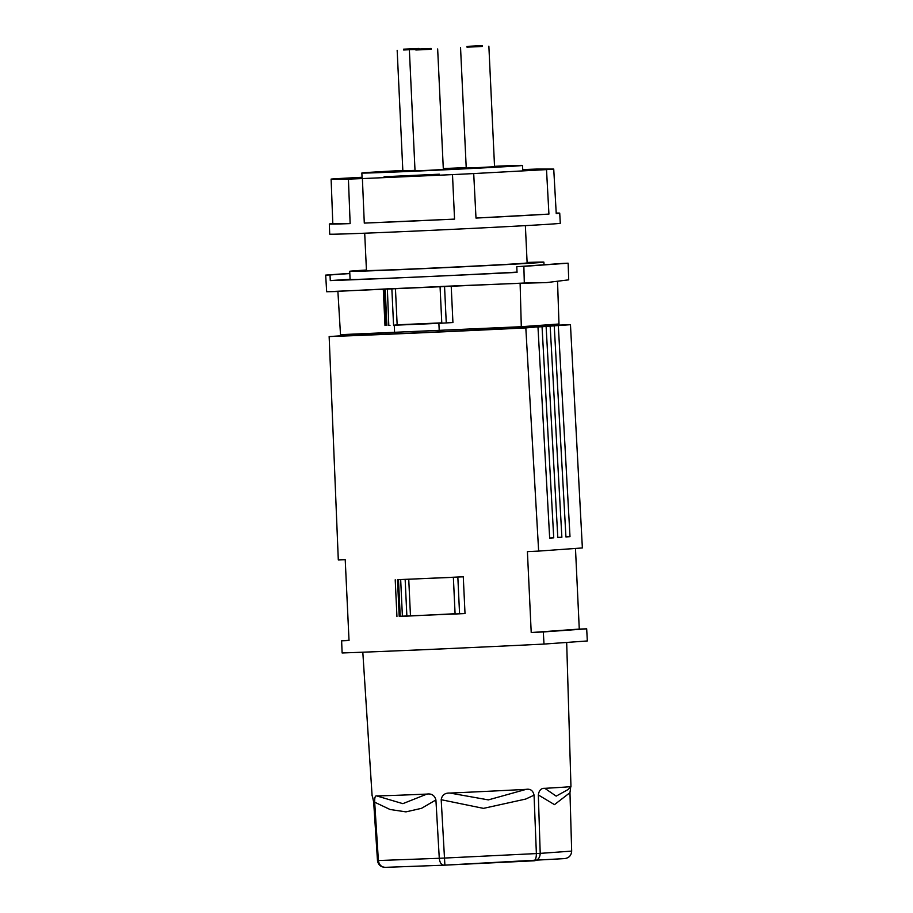 <?xml version="1.0" encoding="UTF-8"?>
<svg xmlns="http://www.w3.org/2000/svg" width="913" height="913" viewBox="0 0 913 913"><rect width="100%" height="100%" fill="white"/><g stroke="black" fill="none" stroke-linecap="round" stroke-linejoin="round"><path stroke-width="1.37" d="M575.475 548.439L579.276 629.091A182.246 1.586 177.3 0 1 586.682 628.829L543.303 631.944L544 644.076A182.246 1.586 177.3 0 1 463.188 647.933A182.246 1.586 -2.7 0 1 401.56 650.638A182.246 1.586 177.3 0 1 342.124 652.966L341.622 640.823L349.017 640.298M406.878 616.138L402.405 616.332L400.67 579.55L405.144 579.356L406.878 616.138L455.085 613.73M453.362 577.313L405.144 579.356M410.462 615.693L408.75 579.287M565.934 536.833L569.997 536.65L565.934 536.947L554.237 325.861L546.613 326.203L550.687 326.021M540.199 325.838A182.246 1.586 177.3 0 1 570.465 324.697L582.368 547.948L538.647 551.087A182.246 1.586 177.3 0 1 527.406 551.635L531.218 632.538L579.276 629.091M586.682 628.829L587.321 640.96L544 644.076M402.405 616.332L399.209 616.298L397.486 579.744L400.67 579.55M400.214 616.252L398.49 579.698M345.376 335.516L329.148 336.566L338.301 559.909A182.246 1.586 177.3 0 0 345.217 559.658L349.028 640.561A182.246 1.586 177.3 0 1 341.622 640.823M557.797 537.415L561.872 537.232L557.809 537.529L546.111 326.443L538.487 326.786L554.237 325.861M543.303 631.944A182.246 1.586 177.3 0 1 531.218 632.538M538.647 551.087L525.82 327.904L534.425 327.185M569.997 536.65L558.311 325.576L570.465 324.697M561.872 537.232L550.174 326.158M537.974 327.025L549.672 538.111L553.735 537.825L542.048 326.74L546.111 326.443M353.502 334.934L345.365 335.402M367.254 334.044L353.502 334.82M361.639 334.352L367.254 333.987M367.254 333.827L361.639 334.238M455.096 614.015L453.362 577.233L457.835 577.027L459.57 613.81L455.096 614.015M399.209 616.298L465.014 613.57L463.279 576.788L397.486 579.744M465.002 613.433L459.57 613.81M457.835 577.027L463.279 576.833M534.425 327.071L542.048 326.74M553.735 537.825L549.66 537.997M367.277 334.42A83.425 0.73 -2.7 0 0 366.478 334.557A83.425 0.73 -2.7 0 0 435.661 332.012A83.425 0.73 -2.7 0 0 528.319 327.174A83.425 0.73 -2.7 0 0 533.135 326.706A83.425 0.73 -2.7 0 0 532.325 326.637M525.82 327.904A182.246 1.586 177.3 0 1 329.148 336.566M550.687 325.907L558.311 325.576M395.215 579.789L396.95 616.572M526.128 789.357A99.54 0.867 -2.7 0 0 526.185 789.346L488.352 799.891L450.006 793.066A99.54 0.867 -2.7 0 0 526.128 789.357M426.93 794.082L402.861 803.657L376.704 795.931A99.54 0.867 -2.7 0 0 426.93 794.082C431.598 793.408 434.588 795.36 435.912 799.936L439.279 858.288A98.41 0.856 -2.7 0 0 444.015 858.083L536.376 853.575A98.41 0.856 -2.7 0 0 540.211 853.37C539.948 857.798 537.985 860.263 534.322 860.776A91.117 0.799 -2.7 0 1 533.614 860.822L533.534 860.822C535.406 860.4 536.353 857.992 536.376 853.575L534.059 795.177C533.055 790.601 530.43 788.661 526.185 789.346M544.821 788.33L556.177 796.125L568.297 789.437L570.785 786.47L569.963 792.678L571.675 851.11L540.211 853.37L538.328 794.949C539.058 790.27 541.215 788.067 544.821 788.33A99.54 0.867 -2.7 0 0 570.945 786.527A99.54 0.867 -2.7 0 0 570.956 786.515L566.676 642.444M533.534 860.822L444.893 865.147L441.196 799.708C442.006 795.04 444.939 792.826 450.006 793.066M571.675 851.11C571.321 855.538 568.936 858.049 564.519 858.608L443.935 865.182C441.367 864.976 439.815 862.682 439.279 858.288L378.381 860.537L374.684 802.196C374.558 797.574 375.232 795.497 376.704 795.931M372.401 796.022L373.679 802.196L377.48 860.537A98.41 0.856 -2.7 0 0 378.381 860.537C379.089 864.919 381.463 867.19 385.491 867.339L385.058 867.35M377.48 860.537C378.233 864.919 380.847 867.19 385.309 867.339M401.56 650.638A102.051 0.89 -2.7 0 0 463.188 647.933M556.211 213.071A115.335 1.004 177.3 0 1 559.726 213.151L560.285 223.251A115.415 1.004 177.3 0 1 553.632 223.913A115.415 1.004 177.3 0 1 425.412 230.612A115.415 1.004 177.3 0 1 329.707 234.127L329.319 224.016A115.335 1.004 177.3 0 1 332.811 223.605L350.147 223.605L348.412 179.096L331.111 179.085A114.947 1.004 177.3 0 1 334.249 178.845A114.947 1.004 177.3 0 1 338.335 178.571L362.05 177.27M332.811 223.605L331.111 179.085M350.147 223.605A115.335 1.004 177.3 0 1 329.319 224.016M439.37 174.2L439.404 175.011L435.341 175.296L384.122 177.556L384.088 176.745L439.37 174.2L435.307 174.497L435.341 175.296M364.287 223.092L454.548 219.109A115.335 1.004 177.3 0 1 364.287 223.092L362.393 178.583A114.947 1.004 177.3 0 1 348.412 179.096M362.393 178.583L452.494 174.611A114.947 1.004 177.3 0 0 473.71 173.573L546.51 169.601A114.947 1.004 177.3 0 0 550.607 169.316A114.947 1.004 177.3 0 0 553.735 169.076L536.433 169.076A114.947 1.004 177.3 0 0 522.727 169.578M435.307 174.497L384.088 176.745M454.548 219.109L452.494 174.611M475.993 218.07L548.93 214.087A115.335 1.004 177.3 0 1 475.993 218.07L473.71 173.573M548.93 214.087L546.51 169.601M559.726 213.151A115.335 1.004 177.3 0 1 556.234 213.562L553.735 169.076M546.556 282.596L568.719 279.846L568.137 263.195L523.868 266.368L524.313 283.03L546.556 282.596L520.113 283.304L521.3 326.706L558.984 324.001L557.535 281.227M568.137 263.195A182.246 1.586 -2.7 0 0 563.8 263.343L516.781 266.722L517.043 272.382A182.246 1.586 -2.7 0 1 330.278 280.611L350.078 279.218M349.816 273.546L330.015 274.95L330.278 280.611M330.015 274.95A182.246 1.586 -2.7 0 1 325.679 275.098L349.805 273.364M445.384 322.974L441.789 323.134L440.055 286.511L444.54 286.305L446.263 322.94L438.879 323.35L439.21 330.346L521.3 326.706M520.113 283.304L444.54 286.305M452.916 322.46L447.165 322.871L452.928 322.54L451.205 286.043M517.032 272.108A97.2 0.845 177.3 0 1 410.839 277.312A97.2 0.845 177.3 0 1 350.09 279.389L349.702 271.298A97.2 0.845 177.3 0 1 355.317 270.75A97.2 0.845 177.3 0 1 366.433 270.031M325.679 275.098L326.66 291.738L524.313 283.03M337.901 291.509L326.66 291.738M516.781 266.722A182.246 1.586 -2.7 0 0 523.868 266.368M364.698 233.203L366.455 270.51A80.424 0.708 -2.7 0 0 446.822 267.418A80.424 0.708 -2.7 0 0 527.132 262.933L525.374 225.625M527.109 262.453A97.2 0.845 177.3 0 1 543.886 262.145A97.2 0.845 177.3 0 1 538.271 262.693A97.2 0.845 177.3 0 1 430.308 268.331A97.2 0.845 177.3 0 1 349.702 271.298M402.838 170.469A80.424 0.708 -2.7 0 0 361.856 173.014A80.424 0.708 -2.7 0 0 442.223 169.932A80.424 0.708 -2.7 0 0 522.533 165.447A80.424 0.708 -2.7 0 0 507.936 165.721L494.526 166.314M403.626 49.165L418.976 48.446L403.626 49.165L403.637 49.975L415.792 49.462M415.803 49.873L431.176 49.154M409.389 50.272L415.027 170.834L428.049 170.343L443.341 169.498L437.658 48.948M415.803 49.165L431.141 48.446L415.803 49.165M403.637 49.873L415.792 49.519M397.166 50.283L402.85 170.822L415.004 170.377M467 46.369L482.349 45.65L467 46.369L467.022 47.179L482.361 46.46M467.011 47.077L482.384 46.358M460.54 47.487L466.235 168.038L479.827 167.513L494.549 166.702L488.866 46.152M415.769 49.176L415.814 49.975L422.879 49.713L431.187 49.256L431.141 48.446M443.296 168.654L466.212 167.638M494.538 166.44L504.136 166.155L494.538 166.508M466.223 167.844L443.319 169.053M445.179 169.213L443.33 169.213M449.961 168.894L460.791 168.3L449.961 168.894M426.257 170.526L506.521 166.2L426.257 170.526M415.016 170.64L377.879 172.26L415.004 170.48M466.212 167.57L443.296 168.574M384.19 289.022L385.183 288.976L386.907 325.37L385.902 325.427L384.19 289.022L337.89 291.327L340.503 334.672L439.21 330.346M447.165 322.871L446.263 322.94M445.167 169.179L443.33 169.225M391.848 288.634L395.443 288.554L397.155 324.811L393.571 325.256L391.848 288.634L385.183 288.976M440.066 286.591L395.443 288.554M397.155 324.811L441.766 322.848M438.879 323.35L393.571 325.256M386.907 325.37L385.902 325.427M387.363 288.828L388.801 325.439M389.965 325.416L389.086 325.45M394.256 325.313L394.587 332.309M383.277 289.044L384.989 325.53M534.059 795.177L525.751 799.046L483.468 808.37L441.196 799.708M435.912 799.936L421.521 808.325L405.954 811.874L390.034 809.489L374.684 802.196M443.935 865.182A91.117 0.799 -2.7 0 0 444.882 865.147M443.821 865.193L385.491 867.339M569.963 792.678L554.476 804.638L538.328 794.949M443.878 865.193L385.4 867.35M568.285 789.437L570.945 786.527M372.105 795.896L362.815 652.213M522.795 170.891L522.533 165.447M362.119 178.594L361.856 173.014M543.886 262.145L544 264.736M482.395 46.46L482.349 45.65M532.336 326.843L532.302 326.203M367.288 334.626L367.231 333.496M391.118 171.382L391.141 171.975"/></g></svg>
